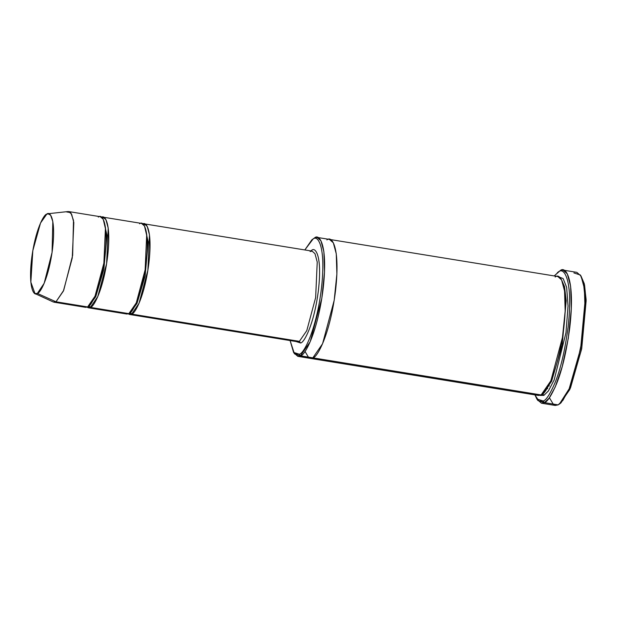 <?xml version="1.0" encoding="UTF-8"?>
<svg xmlns="http://www.w3.org/2000/svg" width="617" height="617" viewBox="0 0 617 617"><rect width="100%" height="100%" fill="white"/><g stroke="black" fill="none" stroke-linecap="round" stroke-linejoin="round"><path stroke-width="0.93" d="M310.104 251.52L312.109 251.127L314.994 253.695L317.231 262.048L315.649 297.548L306.796 330.612L299.392 341.355L300.602 342.983C303.973 342.967 314.161 324.627 318.418 290.252C322.344 256.055 315.464 246.599 311.647 250.34L311.384 251.003L311.647 250.34C315.464 246.599 322.344 256.055 318.418 290.252C314.161 324.627 303.973 342.967 300.602 342.983L296.037 341.533L300.602 342.983L299.392 341.355L131.622 314.092L130.411 312.464L131.622 314.092C134.892 314.076 144.771 296.291 148.905 262.958C152.708 229.802 146.036 220.631 142.334 224.256M536.829 398.96L534.908 394.88L538.988 401.096L543.207 401.004C546.084 400.317 550.025 394.224 555.03 382.733C560.529 369.352 564.863 350.942 568.049 327.504C573.509 279.833 563.923 266.66 558.601 271.866L554.236 275.938L560.143 270.686L563.09 270.107L567.324 273.886L570.617 286.157L571.327 308.747L568.296 338.293L562.249 366.544L555.292 386.859L549.145 398.119L544.41 402.631L558.161 404.868L544.41 402.631L543.207 401.004L536.829 398.96L537.901 400.541L544.41 402.631L541.464 403.209L555.215 405.446L558.161 404.868L553.688 404.86L549.408 397.757M547.603 388.671L547.48 387.63M560.143 270.686L558.601 271.866C563.923 266.66 573.509 279.833 568.049 327.504C564.863 350.942 560.529 369.352 555.03 382.733C550.025 394.224 546.084 400.317 543.207 401.004L544.41 402.631C547.348 401.929 551.374 395.705 556.495 383.967C562.11 370.293 566.545 351.482 569.792 327.534C575.376 278.83 565.581 265.364 560.143 270.686M293.576 352.384L294.648 353.965L300.471 355.839L299.26 354.212L293.576 352.384L290.106 340.569L294.255 353.256L299.26 354.212C303.456 354.197 316.112 331.406 321.403 288.702C326.27 246.214 317.732 234.468 312.989 239.111L314.531 237.931L311.87 239.828L312.989 239.111L304.837 249.939L311.87 239.828M34.976 293.569L53.286 301.983L55.985 301.798L53.98 302.191L85.609 307.335L87.614 306.942L55.985 301.798L37.359 293.407L34.976 293.569L30.85 282.139L32.824 250.61L40.521 223.038L46.815 214.099L49.013 213.868L46.815 214.099C43.93 214.114 35.208 229.817 31.56 259.24C28.205 288.509 34.089 296.607 37.359 293.407C40.252 293.399 48.974 277.696 52.615 248.265C55.97 218.996 50.085 210.906 46.815 214.099L47.949 213.737L50.594 215.163L52.823 221.542L52.067 252.438L44.154 283.326L37.359 293.407L55.985 301.798L63.682 290.383L72.644 255.392L73.5 220.392L70.978 213.166L67.978 211.554L47.949 213.737M66.698 211.963L70.485 212.58L66.698 211.963L68.703 211.569L71.587 214.145L73.824 222.498L72.251 257.991L63.389 291.062L55.985 301.798L87.614 306.942L95.018 296.199L103.88 263.135L105.453 227.634L103.216 219.282L100.332 216.714L68.703 211.569M139.581 223.809C143.283 220.184 149.954 229.354 146.152 262.51C142.026 295.844 132.146 313.629 128.868 313.644L90.367 307.389L88.362 307.783L87.043 307.189L90.367 307.389L89.156 305.762L90.367 307.389C93.637 307.374 103.517 289.589 107.643 256.256C111.446 223.092 104.782 213.929 101.08 217.554M103.278 219.413L106.942 235.1L103.864 269.259L95.758 296.654L89.257 305.708L95.758 296.654L103.864 269.259L106.942 235.1L103.278 219.413M98.327 217.107C102.029 213.482 108.7 222.644 104.898 255.808C100.772 289.142 90.892 306.927 87.614 306.942M127.835 313.475L131.622 314.092L129.616 314.485L128.297 313.891M144.532 226.115L148.196 241.802L145.126 275.961L137.013 303.356L130.511 312.41L137.013 303.356L145.126 275.961L148.196 241.802L144.532 226.115M541.464 403.209L537.376 399.693M543.87 395.389L542.667 393.762L543.87 395.389L548.328 391.039L554.166 379.956L565.974 332.787L568.056 305.993L566.63 287.298L563.136 278.545L559.149 277.025L563.136 278.545L566.63 287.298L568.056 305.993L565.974 332.787L554.166 379.956L548.328 391.039L543.87 395.389L539.906 395.404L543.87 395.389M561.524 279.763L564.524 286.674L566.198 300.71L562.164 345.273L551.606 381.244L543.029 393.561L551.606 381.244L562.164 345.273L566.198 300.71L564.524 286.674L561.524 279.763M555.184 277.033C560.043 272.282 568.797 284.314 563.807 327.835C558.385 371.581 545.42 394.926 541.124 394.942L300.471 355.839L297.834 356.356L294.124 353.109M312.618 239.319L314.531 237.931L317.161 237.414L320.94 240.792L323.886 251.751L324.519 271.943L321.812 298.343L310.189 341.741L300.471 355.839L312.842 357.845L310.212 358.369L312.842 357.845L541.124 394.942L550.842 380.851L562.465 337.445L565.172 311.045L564.54 290.862L561.593 279.894L557.814 276.516L329.54 239.419L333.319 242.797L336.257 253.764L336.897 273.956L334.19 300.348L322.568 343.754L312.842 357.852C317.138 357.837 330.11 334.483 335.525 290.738C340.515 247.216 331.769 235.185 326.902 239.936C331.769 235.185 340.515 247.216 335.525 290.738C330.11 334.483 317.138 357.829 312.842 357.845L308.824 357.829L304.991 351.397M297.834 356.356L310.212 358.361L312.842 357.852L322.568 343.754L334.19 300.348L336.89 273.956L336.257 253.764L333.319 242.805L329.439 239.411M310.212 358.369L538.487 395.458L541.124 394.942M143.368 224.426L146.121 224.873L143.368 224.426M297.386 341.749L299.392 341.355L306.796 330.612L315.649 297.548L317.231 262.048L314.994 253.695L312.109 251.127L144.339 223.863L147.224 226.431L149.461 234.784L147.879 270.285L139.026 303.348L131.622 314.092L299.392 341.355L297.386 341.749L129.616 314.485M102.114 217.716L104.867 218.163L102.114 217.716M88.362 307.783L126.863 314.038L128.868 313.644L136.28 302.901L145.134 269.837L146.707 234.337L144.471 225.992L141.586 223.416L103.085 217.161L105.962 219.729L108.206 228.082L106.625 263.582L97.771 296.646L90.367 307.389L128.868 313.644M101.651 217.3L103.085 217.161M142.905 224.01L144.339 223.863M310.767 250.903L311.647 250.34L310.767 250.903M580.936 275.868L584.268 283.681L586.111 299.438L581.592 349.207L569.815 389.466L560.205 403.402M549.176 386.088L549.045 384.715M573.895 272.922L580.404 275.012L583.551 283.55L585.186 299.638L580.651 348.559L569.159 388.818L559.442 404.042L558.161 404.868L562.897 400.356L569.044 389.096L576 368.781L582.047 340.53L585.078 310.983L584.368 288.394L581.075 276.123L576.841 272.344L563.09 270.107M314.531 237.931L312.989 239.111C317.732 234.468 326.27 246.214 321.403 288.702C316.112 331.406 303.456 354.197 299.26 354.212L300.471 355.839C304.767 355.824 317.732 332.478 323.146 288.725C328.136 245.204 319.39 233.172 314.531 237.931M559.442 404.042L560.953 402.878L570.47 387.985L581.715 348.574L586.15 300.695L584.554 284.954L580.404 275.012M557.352 272.675L558.871 271.511M317.161 237.414L329.54 239.427"/></g></svg>

